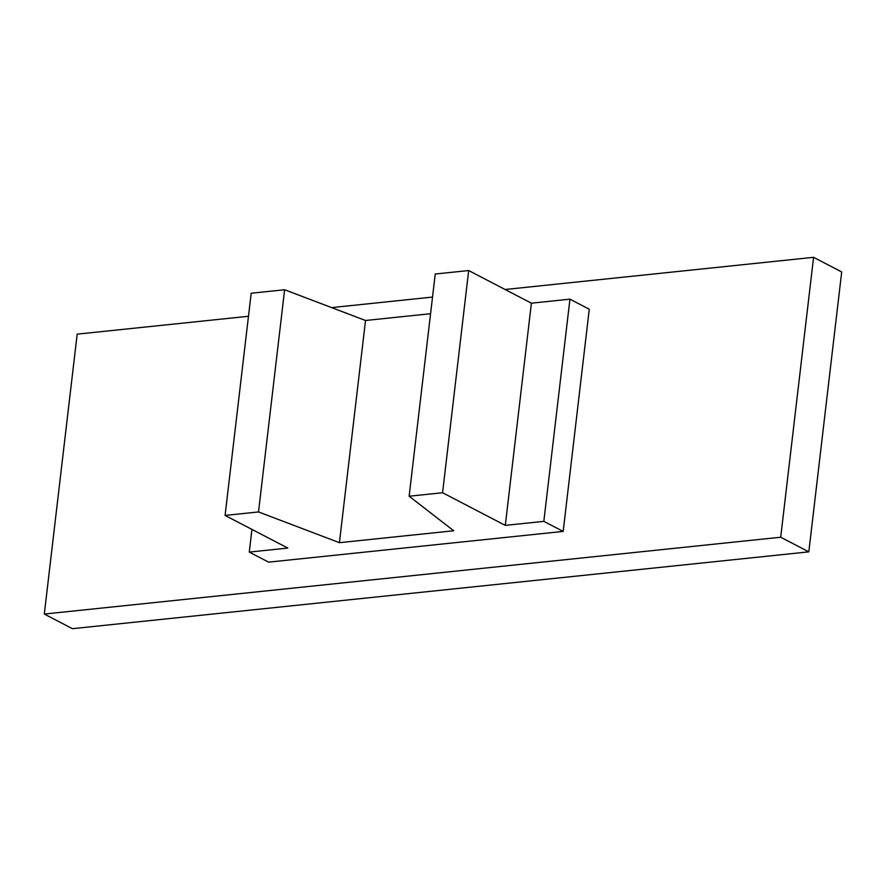 <?xml version="1.0" encoding="UTF-8"?>
<svg xmlns="http://www.w3.org/2000/svg" width="886" height="886" viewBox="0 0 886 886"><rect width="100%" height="100%" fill="white"/><g stroke="black" fill="none" stroke-linecap="round" stroke-linejoin="round"><path stroke-width="1.33" d="M44.3 614.053L780.699 537.226L808.818 551.856L72.419 628.683L44.3 614.053L77.182 334.144L248.479 316.28M331.608 307.608L432.523 297.076M505.109 289.5L813.581 257.317L841.7 271.947L808.818 551.856M780.699 537.226L813.581 257.317M563.175 531.412L589.268 309.225L569.942 299.169L531.401 303.189L468.672 270.54L435.236 274.029L409.133 496.226L453.71 530.758L339.416 542.686L365.519 320.488L284.616 289.744L251.181 293.233L225.077 515.43L287.817 548.069L249.276 552.089L268.613 562.145L563.175 531.412L543.838 521.356L569.942 299.169M249.276 552.089L251.945 529.407M543.838 521.356L505.297 525.376L531.401 303.189M430.574 313.71L365.519 320.488M505.297 525.376L442.568 492.738L468.672 270.54M339.416 542.686L258.513 511.942L284.616 289.744M442.568 492.738L409.133 496.226M258.513 511.942L225.077 515.43"/></g></svg>
